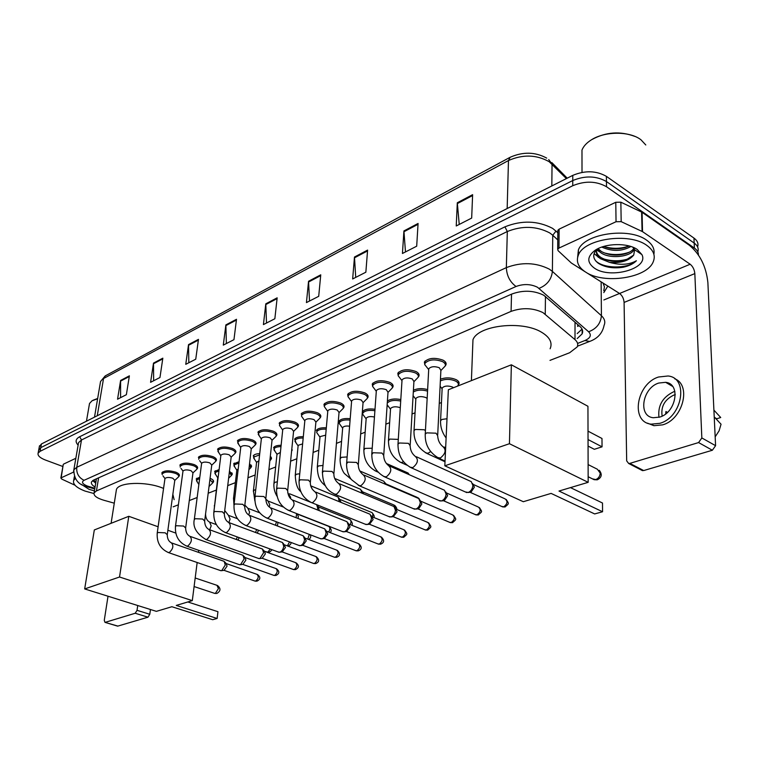 <?xml version="1.0" encoding="UTF-8"?>
<svg xmlns="http://www.w3.org/2000/svg" width="759" height="759" viewBox="0 0 759 759"><rect width="100%" height="100%" fill="white"/><g stroke="black" fill="none" stroke-linecap="round" stroke-linejoin="round"><path stroke-width="1.14" d="M440.448 379.206C445.647 377.308 450.884 377.47 456.168 379.671C458.635 381.009 459.537 382.498 458.872 384.12L458.265 384.993M291.817 448.911L291.589 451.244M270.318 456.282L271.399 458.844L270.802 459.603M249.55 463.74L251.457 466.785L250.859 467.525M229.474 471.102L232.169 474.47L231.58 475.191M210.072 478.312L210.129 478.331C212.814 479.451 213.943 480.637 213.497 481.899L212.909 482.601M348.049 396.796L347.669 394.338C351.265 390.8 356.996 390.335 364.861 392.944C367.536 394.3 368.561 395.79 367.935 397.403L367.29 398.285M325.839 408.712L324.34 406.625L323.979 404.329C327.423 400.951 333.002 400.534 340.725 403.057C343.429 404.386 344.482 405.847 343.874 407.422L343.229 408.285M301.152 413.959C304.454 410.742 309.89 410.353 317.48 412.792C320.194 414.11 321.266 415.534 320.687 417.071L320.051 417.915M279.132 423.247C282.301 420.182 287.614 419.822 295.061 422.194C297.794 423.484 298.885 424.879 298.325 426.378L297.689 427.203M372.66 386.559L372.261 383.969C376.018 380.25 381.9 379.737 389.927 382.441C392.574 383.826 393.579 385.344 392.925 387.005L392.28 387.896M424.831 364.899L424.376 361.996C428.493 357.887 434.727 357.28 443.066 360.174C445.656 361.607 446.605 363.191 445.903 364.937L445.248 365.866M398.238 375.933L397.811 373.191C401.739 369.282 407.792 368.732 415.97 371.531C418.598 372.935 419.566 374.491 418.892 376.189L418.247 377.1M257.88 432.222C260.925 429.281 266.105 428.958 273.43 431.254C276.181 432.516 277.291 433.882 276.75 435.353L276.124 436.159M237.368 440.884C240.29 438.076 245.356 437.782 252.538 440.002C255.318 441.245 256.438 442.582 255.925 444.015L255.299 444.802M217.539 449.252C220.357 446.567 225.3 446.301 232.368 448.455C235.157 449.679 236.296 450.988 235.802 452.383L235.176 453.151M198.365 457.354C201.088 454.774 205.917 454.537 212.871 456.624C215.66 457.829 216.827 459.11 216.343 460.466L215.727 461.225M179.826 465.182C182.445 462.715 187.169 462.497 194.01 464.527C196.818 465.713 197.985 466.965 197.53 468.294L196.913 469.034M162.17 474.356L161.876 472.762C164.409 470.4 169.029 470.201 175.765 472.174C178.574 473.331 179.76 474.565 179.323 475.855L178.707 476.586M549.99 360.373L569.648 352.736L577.191 346.929C578.339 344.377 577.608 341.948 574.999 339.634L542.97 312.613C532.979 307.841 522.344 307.433 511.082 311.37L96.44 490.921L94.116 492.838C93.442 495.589 96.611 498.037 103.603 500.181L114.277 503.179M96.355 479.327L96.365 478.815M579.003 325.658L577.646 326.398L577.713 324.529M173.147 506.841L178.393 504.801M189.285 500.57L197.169 497.506M208.203 493.217L216.211 490.105M227.728 485.627L235.366 482.658M247.956 477.762L255.166 474.963M268.895 469.622L275.659 466.994M290.593 461.187L296.854 458.759M313.097 452.449L318.818 450.22M336.436 443.37L341.569 441.377M360.667 433.958L365.155 432.213M385.847 424.167L389.633 422.697M412.023 413.997L415.05 412.82M439.262 403.409L441.453 402.555M413.408 390.268C417.393 388.333 422.137 388.115 427.63 389.604M387.403 401.037C390.572 398.921 395.041 398.428 400.799 399.576M362.679 414.205L362.233 413.418M362.356 411.776C364.434 409.253 368.656 408.418 375.012 409.272M340.677 425.467L339.282 423.522L338.922 421.33C340.554 419.025 344.32 418.143 350.203 418.693M316.361 430.429C317.727 428.399 321.048 427.526 326.313 427.829M294.596 439.214C295.725 437.421 298.638 436.577 303.306 436.691M273.563 447.706C274.511 446.131 277.035 445.324 281.124 445.277M253.25 455.912C254.037 454.537 256.191 453.768 259.73 453.607M233.592 463.853L239.066 461.69M214.579 471.538L219.104 469.536M196.173 478.976L199.816 477.164M577.201 338.561L582.144 333.865C583.282 331.294 582.561 328.837 579.99 326.522L543.71 295.213C533.729 290.355 523.112 289.957 511.86 294.018L93.822 479.954L91.516 481.889C90.89 483.549 92.076 485.257 95.084 486.993M62.893 466.51L45.398 460.03C39.885 457.857 37.457 455.552 38.121 453.132L40.056 451.349L572.741 185.718C585.047 180.689 596.299 181.022 606.498 186.723L694.39 248.07C697.189 250.072 698.527 252.368 698.413 254.958M619.534 293.467L603.851 299.957M39.326 446.709L41.432 443.968L572.77 175.376C585.018 170.291 596.232 170.623 606.394 176.354L693.963 238.089L694.181 243.07C697.673 245.631 698.887 248.563 697.796 251.855C698.887 248.563 697.673 245.631 694.181 243.07L606.441 181.534L694.181 243.07L694.39 248.07M572.77 175.376L572.76 180.538C585.037 175.481 596.261 175.813 606.441 181.534C596.261 175.813 585.037 175.481 572.76 180.538L40.749 447.649L572.76 180.538L572.741 185.718M38.633 450.372L40.749 447.649L38.633 450.372M95.719 483.151L92.626 480.627M582.058 329.074L577.201 333.618M120.586 397.65L120.605 380.458L117.55 399.206L126.364 394.699L129.381 375.828L120.605 380.458M153.641 380.752L153.508 363.096L150.586 382.308L159.959 377.517L162.834 358.172L153.508 363.096M188.83 362.755L188.526 344.614L185.756 364.32L195.746 359.206L198.469 339.358L188.526 344.614M226.372 343.552L225.878 324.899L223.288 345.127L233.962 339.662L236.495 319.292L225.878 324.899M459.233 224.436L457.307 202.757L456.235 225.973L471.671 218.08L472.62 194.674L457.307 202.757M405.477 251.941L403.921 230.935L402.441 253.487L416.691 246.201L418.076 223.459L403.921 230.935M355.715 277.396L354.481 257.026L352.65 278.961L365.857 272.206L367.593 250.1L354.481 257.026M309.511 301.019L308.552 281.266L306.437 302.594L318.704 296.323L320.753 274.824L308.552 281.266M266.504 323.021L265.792 303.828L263.42 324.596L274.853 318.752L277.158 297.832L265.792 303.828M693.963 238.089C697.455 240.66 698.659 243.582 697.587 246.884M557.846 231.239L557.846 230.29L559.117 229.142L558.975 248.07L616.042 221.732L615.777 202.283L620.862 202.188L642.067 212.283L689.4 245.299C699.997 254.123 706.155 266.513 707.872 282.462L715.585 445.685L712.359 450.248L698.593 442.563L701.838 437.943L694.836 273.61C694.409 269.568 692.853 266.447 690.178 264.236L642.531 231.647L621.175 221.647L616.042 221.732M559.117 229.142L615.777 202.283M586.09 272.367L619.572 293.486C622.257 295.555 623.765 298.524 624.088 302.424L626.678 460.884L628.68 463.493L629.837 463.388L643.689 470.561L712.359 450.248M643.689 470.561L641.241 469.992M629.837 463.388L698.593 442.563M558.975 248.07L557.694 249.189L558.083 250.669L571.375 263.041L585.151 271.779M659.704 417.099C676.26 412.583 681.06 383.684 665.643 382.318L658.746 383.048C642.408 387.896 637.75 416.255 653.214 417.735L659.704 417.099M674.884 391.407L673.66 391.777C662.55 397.175 657.664 405.685 658.973 417.317M715.044 417.763L716.762 418.759L720.718 417.516L713.906 410.126M675.292 394.699L673.764 395.116C664.609 399.632 660.738 406.625 662.142 416.103M647.484 423.152L653.916 425.695L662.654 424.86C682.834 419.48 691.696 385.069 674.704 378.779M658.575 377.005C636.412 383.674 630.103 422.108 651.146 424.158L659.875 423.313C682.445 417.251 689.011 377.821 668.053 375.99L658.575 377.005M671.269 384.974L670.539 385.202M715.168 436.833L719.086 430.856L721.05 424.224L714.219 416.881M667.446 412.374L665.937 411.52L665.652 413.902M592.172 139.409C606.043 131.933 620.312 130.946 634.97 136.44M581.992 159.248L581.982 150.035C583.5 146.269 586.555 142.929 591.147 139.998C604.572 131.089 629.856 130.956 641.004 139.817L645.786 144.969M585.616 272.073C578.244 267.225 575.834 261.551 578.386 255.071C583.956 238.876 629.04 232.112 646.725 245.328C653.584 250.233 655.738 255.755 653.195 261.874C646.867 278.268 603.538 284.464 585.616 272.073M577.637 257.273L578.396 249.977C583.946 233.706 628.945 226.884 646.602 240.157C652.455 244.294 654.875 248.99 653.879 254.265M597.324 249.009C592.352 253.961 592.561 258.62 597.94 262.975L598.709 263.506C605.397 267.443 613.576 268.686 623.234 267.244C629.078 265.925 633.461 263.762 636.403 260.745C629.164 264.844 620.179 265.365 609.458 262.339C620.758 263.316 628.841 260.897 633.708 255.081L634.647 249.749L632.807 247.187M637.247 249.483L641.905 254.597C649.287 268.658 610.227 279.435 594.477 268.193C586.745 262.519 586.935 256.57 595.065 250.337C605.34 243.098 627.646 242.595 637.247 249.483M598.045 248.639L601.536 251.599C608.946 255.403 616.991 256.106 625.672 253.705C629.809 252.349 632.532 250.555 633.841 248.326M597.267 249.056L600.35 252.368C609.24 259.512 631.156 256.921 634.097 249.493L634.306 249.028M603.652 246.466C610.748 249.265 617.978 249.607 625.34 247.5L629.145 245.973M601.792 247.073C612.152 251.656 621.858 251.466 630.919 246.504M596.356 249.948C596.308 252.719 597.656 255.1 600.378 257.083L601.413 257.775C608.927 261.694 617.124 262.415 625.995 259.948L633.708 255.081M596.783 249.512C595.701 253.013 596.906 256.058 600.397 258.658L609.458 262.339M596.479 249.815L599.657 251.827M594.069 253.629L599.601 258.041M603.974 246.609C612.693 249.047 621.071 248.838 629.107 245.963M603.803 252.766C612.807 255.328 621.422 255.09 629.657 252.054M603.642 258.942C612.807 261.599 621.583 261.371 629.97 258.269M595.587 260.773C603.908 269.189 628.784 268.857 636.403 260.745M472.677 347.28L472.971 339.738C478.104 325.231 522.287 320.165 541.679 332.309C549.867 337.29 552.675 342.774 550.114 348.779M551.1 493.397L594.667 513.938L602.561 511.746L558.994 491.045L588.168 482.326L509.441 443.711L444.821 465.808L523.312 501.708L551.1 493.397M444.821 465.808L448.351 389.756L511.357 364.804L587.94 406.274L588.168 482.326M511.357 364.804L509.441 443.711M602.561 511.746L602.494 503.018L570.464 487.61M588.016 431.15L601.982 438.484L602.048 446.833L588.045 439.556M602.048 446.833L594.335 449.3L588.064 446.064M116.127 491.49L116.45 489.432C118.774 482.231 145.567 481.225 162.16 487.866L163.574 488.416M172.853 494.327L174.134 499.659M171.876 606.726L212.7 619.705L217.14 618.471L176.249 605.426L192.302 600.625L119.533 577.011L84.676 588.927L156.382 611.356L171.876 606.726M217.947 611.697L217.14 618.471L217.947 611.697L187.815 601.963M198.716 550.341L198.45 552.353M197.16 562.504L192.302 600.625M84.676 588.927L94.315 529.953L128.793 516.3L119.533 577.011M175.765 533.074L167.872 530.256M158.119 526.774L128.793 516.3M198.46 552.296L223.924 561.233M428.693 369.804L428.75 368.741C431.074 366.445 434.584 366.104 439.281 367.726L440.884 370.392L437.715 434.67M426.89 367.328L424.774 364.643L424.983 363.305C428.844 359.453 434.689 358.893 442.506 361.607C444.935 362.944 445.827 364.434 445.172 366.066L440.875 370.544M401.976 380.828L402.042 379.851C404.253 377.669 407.668 377.365 412.27 378.931L413.921 381.53L410.211 444.84M400.135 378.267L398.2 375.743L398.39 374.491C402.08 370.828 407.754 370.307 415.42 372.925C417.886 374.244 418.797 375.705 418.162 377.289L413.921 381.682M416.349 456.747L471.263 481.623L472.895 485.494C472.496 488.938 470.959 491.263 468.265 492.449L465.362 491.955M472.658 483.568L474.394 487.126L471.054 492.136L470.238 492.259M376.293 391.435L376.35 390.543C378.466 388.466 381.786 388.181 386.303 389.69L388.001 392.251L383.788 454.594M374.415 388.798L372.641 386.426L372.821 385.24C376.341 381.758 381.862 381.284 389.386 383.817C391.872 385.107 392.811 386.54 392.204 388.086L387.991 392.394M389.747 466.111L444.518 490.248L446.102 494.09C445.685 497.487 444.186 499.754 441.586 500.912L438.892 500.475M445.837 492.012L447.639 495.674L444.385 500.579L443.626 500.703M351.569 401.653L351.635 400.828C353.656 398.854 356.882 398.598 361.312 400.05L363.058 402.555L358.381 463.977M349.662 398.94L348.039 396.71L348.21 395.591C351.578 392.28 356.948 391.843 364.329 394.291C366.844 395.562 367.802 396.957 367.214 398.475L363.049 402.697M364.168 475.115L418.778 498.549L420.306 502.373C419.879 505.712 418.408 507.932 415.913 509.052L413.399 508.672M420.012 500.153L421.881 503.9L418.712 508.71L418.01 508.824M327.755 411.501L327.831 410.733C329.767 408.854 332.907 408.617 337.252 410.031L339.036 412.479L333.941 472.999M327.727 411.359L324.34 406.625L324.501 405.572C327.727 402.412 332.964 402.014 340.203 404.376C342.736 405.629 343.723 406.995 343.153 408.465L339.026 412.621M339.567 483.796L393.978 506.547L395.458 510.352C395.012 513.634 393.589 515.816 391.17 516.898L388.836 516.556M395.145 508.008L397.061 511.832L393.323 516.651M304.814 420.989L304.881 420.287C306.74 418.494 309.805 418.275 314.074 419.642L315.896 422.032L310.403 481.671M302.879 418.143L301.503 416.179L301.655 415.182C304.748 412.175 309.852 411.805 316.958 414.101C319.511 415.325 320.516 416.663 319.975 418.105L315.886 422.175M315.886 492.155L370.079 514.251L371.502 518.046C371.047 521.272 369.652 523.416 367.328 524.46L365.145 524.165M371.17 515.598L373.134 519.479L369.519 524.203M282.69 430.144L282.756 429.499C284.54 427.782 287.528 427.583 291.722 428.911L293.581 431.254L287.727 490.039M280.745 427.241L279.483 425.401L279.616 424.461C282.585 421.587 287.566 421.254 294.549 423.465C297.12 424.679 298.145 425.979 297.623 427.383L293.562 431.387M293.069 500.209L347.015 521.699L348.4 525.465C347.935 528.644 346.569 530.74 344.32 531.755L342.281 531.49M348.049 522.923L350.06 526.86L346.559 531.49M261.343 438.987L261.409 438.389C263.126 436.748 266.039 436.567 270.157 437.848L272.045 440.144L265.859 498.094M259.379 436.027L258.354 433.408C261.21 430.666 266.067 430.362 272.927 432.507C275.508 433.693 276.551 434.973 276.048 436.349L272.026 440.277M271.077 507.98L324.767 528.881L326.095 532.619C325.62 535.75 324.292 537.808 322.11 538.805L320.203 538.567M325.734 530.01L327.774 533.975L324.387 538.52M240.726 447.525L240.793 446.975C242.444 445.4 245.29 445.239 249.341 446.482L251.257 448.73L244.759 505.855M238.762 444.518L237.814 442.061C240.565 439.433 245.309 439.157 252.054 441.235C254.654 442.402 255.707 443.654 255.223 444.992L251.238 448.854M249.853 515.484L303.277 535.826L304.558 539.535C304.065 542.619 302.775 544.639 300.659 545.607L298.875 545.398M304.179 536.85L306.257 540.854L302.964 545.304M220.812 455.779L220.878 455.267C222.463 453.768 225.243 453.616 229.227 454.821L231.172 457.022L224.389 513.359M218.848 452.734L217.975 450.419C220.622 447.895 225.252 447.649 231.884 449.67C234.493 450.818 235.565 452.041 235.1 453.351L231.153 457.146M229.379 522.733L282.509 542.533L283.743 546.224C283.24 549.26 281.978 551.243 279.938 552.182L278.259 551.992M283.354 543.482L285.46 547.495L282.263 551.869M199.598 460.675L201.619 463.284C203.146 461.851 205.869 461.719 209.788 462.886L211.752 465.039L204.721 520.598M198.687 459.261L198.792 458.493C201.334 456.083 205.869 455.855 212.387 457.819C215.015 458.948 216.097 460.144 215.651 461.425L211.733 465.153M209.598 529.735L262.424 549.023L263.61 552.685L259.891 558.539L258.316 558.368M270.223 549.042L267.823 552.21L264.483 551.281L265.346 553.928L262.234 558.216M180.974 468.369L182.995 471.045C184.465 469.669 187.131 469.546 190.983 470.675L192.976 472.791L185.699 527.59M180.139 467.041L180.234 466.311C182.691 464.005 187.122 463.796 193.536 465.703C196.173 466.804 197.274 467.98 196.837 469.223L192.957 472.904M190.481 536.509L242.994 555.303L244.132 558.937L240.499 564.687L239.019 564.544M243.743 556.1L245.062 557.523L245.888 560.142L242.861 564.364M162.957 475.817L164.969 478.549C166.392 477.231 169.001 477.117 172.786 478.227L174.798 480.286L167.303 534.355M162.179 474.565L162.274 473.882C164.646 471.662 168.991 471.481 175.301 473.322C177.938 474.413 179.048 475.57 178.631 476.785L174.788 480.4M171.989 543.064L224.19 561.375L225.281 564.99L221.723 570.645L220.338 570.512M224.892 562.125L226.248 563.558L227.045 566.167L224.104 570.303M442.118 388.988L442.165 387.991C444.432 385.79 447.867 385.468 452.468 387.014L453.502 387.716M440.372 380.885C445.22 378.845 450.305 378.902 455.618 381.065C457.933 382.318 458.787 383.703 458.17 385.23L457.506 386.132M415.828 399.367L415.875 398.447C418.048 396.359 421.387 396.065 425.903 397.564L427.156 398.466M413.911 396.72L413.076 396.056M413.313 392.023C417.071 389.822 421.814 389.519 427.554 391.132M390.515 409.367L390.572 408.522C392.631 406.539 395.866 406.264 400.287 407.687M388.58 406.653L387.137 405.097M387.27 403.048C389.87 400.477 394.348 399.813 400.705 401.046M366.142 419.006L366.199 418.228C367.65 416.577 370.401 416.169 374.453 417.023M386.331 463.464L408.067 473.009L409.3 474.764M364.187 416.236L362.669 414.158L362.83 413.124C364.728 410.657 368.751 409.851 374.908 410.704M342.641 428.304L342.707 427.583C343.761 426.207 346.057 425.742 349.595 426.197M359.832 470.978L383.931 481.32L385.325 484.223M342.613 428.161L339.282 423.522L339.434 422.535C340.981 420.372 344.539 419.556 350.089 420.088M385.022 482.715L386.692 484.811M319.985 437.269L320.042 436.605L325.668 435.163M334.719 478.464L360.648 489.327L361.967 493.189M318.012 434.385L316.721 432.554L316.864 431.624C318.135 429.717 321.247 428.911 326.199 429.196M361.682 490.608L363.618 493.881M298.107 445.931L298.164 445.315L302.613 443.892M311.209 486.026L338.172 497.069L339.311 501.727M296.124 443L295.071 440.4C296.124 438.73 298.828 437.943 303.183 438.028M339.14 498.246L341.076 502.449M276.978 454.309L280.394 452.402M316.664 504.678L317.717 508.132L317.357 509.906M275.005 451.32L274.027 448.873C274.9 447.421 277.215 446.662 280.991 446.596M317.385 505.627L318.486 506.927L319.178 510.627M256.57 462.392L258.942 460.704M296.617 513.577L296.095 517.742M254.588 459.375L253.696 457.07L259.578 454.916M297.281 513.834L298.391 516.68L297.936 518.454M270.157 457.81L270.716 459.812L269.834 460.817M236.827 470.219L238.231 468.825M276.409 521.775L275.498 525.266M234.854 467.164L234.028 464.992L238.914 462.99M278.041 522.401L277.329 525.959M249.388 465.134L250.783 467.743L248.867 469.688M217.738 477.791L218.194 476.88M215.765 474.707L215.006 472.658L218.953 470.827M258.439 530.228L257.348 533.169M256.637 529.554L255.546 532.495M229.313 472.421L231.495 475.4L228.62 478.236M197.283 482.022L196.581 480.077L199.645 478.455M209.114 485.874L209.067 486.348M237.377 536.983L236.201 539.459M209.911 479.584L212.833 482.819L209.057 486.453M239.237 537.666L237.956 540.104M63.244 464.536L61.166 477.819L73.557 472.098M63.614 464.081L75.834 458.284M150.453 609.505L149.779 614.278L147.967 617.19L135.216 613.253L137.028 610.321L137.73 605.521M108.015 596.232L104.277 620.321L104.979 622.361L117.863 626.09L147.967 617.19M117.863 626.09L117.351 626.052M105.273 622.323L135.216 613.253M61.166 477.819L61.659 479.052L75.008 485.238M92.93 400.287L97.664 398.466M89.249 405.059L89.515 403.484L92.057 400.761L97.607 398.788M93.936 493.521L85.131 491.101C76.431 487.771 72.617 484.214 73.68 480.456L75.255 478.559M74.05 478.322L74.354 476.68M94.439 490.883L89.116 489.365L81.412 484.384M545.465 296.408L545.237 314.207M95.691 479.119L96.251 479.954M511.519 294.169L511.082 311.37M575.028 322.186L574.999 339.634M98.604 477.828L96.44 490.921M577.58 343.429L584.904 340.544C590.502 338.021 591.745 335.089 588.614 331.768L537.495 287.263C530.769 283.98 523.625 283.714 516.044 286.475L84.078 480.295C81.222 482.022 82.314 483.948 87.361 486.054L94.875 488.255M73.595 471.32L73.832 469.84L76.763 467.288L506.348 267.614C521.528 261.902 535.863 262.415 549.345 269.151L552.391 271.409L552.751 235.243L549.744 232.928C536.452 226.03 522.306 225.565 507.316 231.514L81.488 439.973L78.556 442.639L78.31 444.072M78.12 445.154C75.018 441.776 75.539 438.977 79.676 436.738L504.925 226.837L507.316 231.514L506.348 267.614C506.756 275.792 509.991 282.073 516.044 286.475M87.285 486.842L88.983 486.576M504.925 226.837C521.794 220.091 537.714 220.613 552.685 228.412L557.827 232.719M607.845 286.086L603.794 292.613M606.498 186.723L606.394 176.354M40.056 451.349L41.432 443.968M539.023 288.373C547.04 285.137 551.489 279.483 552.391 271.409L601.413 315.725L601.137 281.855M588.614 331.768C596.413 328.846 600.673 323.505 601.413 315.725C604.667 318.78 605.559 321.996 604.079 325.383C602.494 333.182 597.675 338.533 589.62 341.446L590.379 341.152M603.775 290.735L604.439 286.883L603.082 283.088M557.77 239.967L552.751 235.243L556.053 231.03M84.078 480.295C78.737 477.705 76.298 473.369 76.763 467.288L81.488 439.973L79.676 436.738M584.904 340.544L589.62 341.446L577.485 346.189M566.385 178.602L549.165 161.695C536.414 154.618 522.847 154.238 508.473 160.538L510.152 157.265C523.065 151.591 535.247 151.876 546.708 158.119M548.719 159.57L552.049 164.086L551.821 185.964M509.782 157.464L105.539 375.743L100.549 381.492L100.273 383.077M507.164 208.535L508.473 160.538L103.547 378.513L97.256 415.752M265.764 304.577L277.073 298.61M308.543 282.025L320.678 275.631M354.472 257.813L367.536 250.925M403.93 231.742L418.019 224.313M457.335 203.592L472.582 195.547M225.84 325.62L236.4 320.051M188.488 345.317L198.374 340.108M153.46 363.779L162.73 358.893M120.548 381.132L129.267 376.53M624.088 302.424L694.836 273.61M619.572 293.486L690.178 264.236M642.067 212.283L642.531 231.647M701.838 437.943L715.585 445.685M642.067 231.381L641.611 212.027M620.862 202.188L621.175 221.647M592.456 478.863L595.777 479.565C598.481 478.445 599.961 476.291 600.217 473.113L597.38 469.242L588.111 464.584M214.304 593.253L215.404 593.358L218.412 588.604L216.989 585.331L195.186 577.988M425.201 435.03L425.249 434.034L426.729 432.867L436.008 433.18L437.668 435.666C437.934 440.163 439.546 443.702 442.516 446.283C446.529 449.603 445.818 453.512 440.372 458.009L437.25 457.468M473.474 484.527L505.048 498.862C507.97 501.215 507.543 503.862 503.758 506.803L501.642 506.424M505.228 506.898L503.758 506.803M397.944 445.002L398.001 444.091L399.376 443L408.446 443.322L410.154 445.751C410.306 450.068 411.9 453.512 414.936 456.102C418.788 459.366 418.076 463.208 412.801 467.629L409.907 467.155M446.719 493.056L478.303 506.993C481.121 509.317 480.684 511.917 477.013 514.811L475.049 514.479M478.493 514.896L477.013 514.811M371.758 454.603L373.105 452.743L381.976 453.066L383.731 455.438C383.779 459.565 385.344 462.933 388.437 465.533C392.137 468.749 391.426 472.515 386.312 476.861L383.637 476.443M420.97 501.282L452.535 514.83C455.248 517.116 454.812 519.678 451.254 522.524L449.413 522.23M452.725 522.6L451.254 522.524M346.588 463.825L347.85 462.108L356.521 462.421L358.324 464.755C358.295 468.749 359.842 472.032 362.963 474.603C366.512 477.762 365.81 481.481 360.848 485.741L358.362 485.381M396.16 509.204L427.697 522.391C430.296 524.64 429.869 527.163 426.406 529.962L424.698 529.697M427.877 530.019L426.406 529.962M322.357 472.715L323.543 471.111L332.034 471.434L333.875 473.711C333.78 477.582 335.307 480.789 338.457 483.331C341.863 486.443 341.161 490.096 336.341 494.28L334.026 493.967M372.252 516.841L403.722 529.687C406.236 531.898 405.809 534.383 402.441 537.135L400.837 536.898M403.911 537.192L402.441 537.135M299.027 481.272L300.147 479.783L308.467 480.105L310.346 482.335C310.184 486.092 311.683 489.223 314.862 491.737C318.125 494.802 317.423 498.397 312.746 502.505L311.626 502.648L289.615 493.796M349.187 524.222L380.582 536.727C383.001 538.909 382.574 541.347 379.301 544.061L377.811 543.852M380.771 544.108L379.301 544.061M276.551 489.527L277.604 488.132L285.754 488.464L287.661 490.637C287.927 495.115 289.416 498.179 292.12 499.83C295.26 502.856 294.558 506.395 290.014 510.428L288.012 510.19M326.92 531.347L358.239 543.529C360.563 545.674 360.136 548.083 356.948 550.749L355.554 550.569M358.419 550.797L356.948 550.749M254.882 497.487L255.868 496.196L263.847 496.519L265.802 498.644C266.02 503.037 267.481 506.035 270.195 507.638C273.212 510.627 272.509 514.099 268.098 518.074L266.219 517.856M305.422 538.226L336.635 550.104C338.875 552.22 338.448 554.592 335.345 557.22L334.036 557.059M336.806 557.248L335.345 557.22M233.962 505.171L234.892 503.967L242.728 504.289L244.702 506.376C244.882 510.674 246.333 513.606 249.047 515.171C251.941 518.122 251.248 521.537 246.95 525.446L245.195 525.256M284.644 544.886L315.735 556.461C317.907 558.548 317.48 560.882 314.454 563.472L313.22 563.33M315.915 563.501L314.454 563.472M213.772 512.6L214.645 511.462L222.33 511.794L224.332 513.834C224.484 518.046 225.907 520.921 228.62 522.448C231.41 525.351 230.708 528.729 226.533 532.562L224.892 532.401M264.549 551.319L295.526 562.609C297.613 564.677 297.186 566.973 294.236 569.525L293.078 569.392M295.687 569.544L294.236 569.525M194.266 519.773L195.091 518.71L202.634 519.033L204.664 521.035C204.778 525.171 206.182 527.989 208.896 529.478C211.571 532.344 210.879 535.664 206.809 539.44L205.272 539.298M245.11 557.552L275.953 568.567C277.965 570.607 277.538 572.874 274.663 575.388L273.582 575.265M276.115 575.398L274.663 575.388M175.414 526.708L176.192 525.721L183.593 526.044L185.642 527.998C185.727 532.059 187.122 534.82 189.826 536.271C192.397 539.099 191.704 542.372 187.748 546.091L186.297 545.958M226.296 563.586L256.988 574.345C258.933 576.347 258.506 578.586 255.707 581.062L254.682 580.958M257.149 581.071L255.707 581.062M157.179 533.416L157.91 532.495L165.177 532.818L167.255 534.734C167.303 538.719 168.678 541.423 171.382 542.846C173.858 545.636 173.166 548.861 169.304 552.514L167.948 552.4M440.543 421.568L440.581 420.6L442.061 419.414L447.004 418.759M413.978 431.444L414.025 430.552L415.41 429.442L424.158 429.746L425.429 430.619M430.59 451.596L428.038 453.284L425.429 452.734M403.551 461.804L401.075 462.554L399.794 461.965M388.428 440.951L389.765 439.091L398.295 439.376M363.827 450.115L365.079 448.379L372.214 448.237M377.337 471.292L375.098 470.855M340.117 458.948L341.303 457.326L347.129 456.946M362.793 491.917L393.893 504.982L395.42 508.359M317.262 467.459L318.382 465.95L322.992 465.447M340.317 499.593L371.331 512.316C372.878 512.866 373.238 514.403 372.413 516.907M310.725 485.76L312.281 489.194M295.213 475.684L296.266 474.271L299.748 473.739M318.6 507.003L349.519 519.403C351.208 520.143 351.436 521.879 350.212 524.63M287.756 492.762L290.65 497.297L290.441 498.483M273.923 483.625L274.91 482.307L277.348 481.804M297.613 514.175L328.429 526.262C330.222 527.22 330.298 529.137 328.666 532.021M265.773 499.061L267.955 500.978L269.768 504.801L269.236 507.003M253.354 491.301L254.293 490.067L255.736 489.678M309.33 534.393L307.737 539.108M244.844 505.096L247.861 508.264L249.597 512.04L248.715 515M233.478 498.72L234.882 497.373M289.577 541.907L287.367 545.892M288.458 546.101L288.221 546.167C290.612 544.63 291.465 543.359 290.792 542.362M224.73 510.56L228.431 515.314L230.081 519.052L228.914 522.505M214.256 505.892L214.712 505.02M269.322 552.22L267.823 552.21M205.604 513.596L205.566 514.052C205.67 517.999 207.017 520.693 209.617 522.126L211.201 525.835L209.702 529.773M271.58 549.544C271.959 550.085 271.124 551.006 269.075 552.296L267.111 552.258M137.028 610.321L149.779 614.278M458.872 384.12L458.948 382.308M292.016 450.637L292.12 449.594M271.399 458.844L271.504 457.886M251.457 466.785L251.561 465.893M232.169 474.47L232.273 473.635M213.497 481.899L213.602 481.13M367.935 397.403L368.049 395.904M343.874 407.422L343.988 406.037M320.687 417.071L320.801 415.79M298.325 426.378L298.448 425.192M392.925 387.005L393.029 385.363M445.903 364.937L445.988 363.001M418.892 376.189L418.996 374.405M276.75 435.353L276.874 434.262M255.925 444.015L256.039 443.009M235.802 452.383L235.907 451.453M216.343 460.466L216.457 459.612M197.53 468.294L197.634 467.497M179.323 475.855L179.418 475.125M93.034 480.352L95.985 481.529M582.144 332.423L582.646 332.157M96.44 478.787L94.116 492.838M78.31 444.091L73.832 469.84C73.955 478.806 77.94 484.308 85.786 486.358L94.752 488.967M38.121 453.132L39.496 445.78M582.144 329.235L582.144 333.865M551.831 162.578L567.22 178.185M94.495 417.146L100.549 381.492L105.178 375.933M628.68 463.493L642.531 470.665M557.694 249.189L557.846 230.29M672.588 386.407L665.643 382.318M653.916 425.695L651.146 424.158M582.011 172.378L581.982 150.035M578.386 255.071L578.396 249.977M634.647 249.749L641.905 254.597M634.097 249.493L634.078 248.658M598.927 251.172L598.301 251.077M598.823 257.329L598.13 257.206M471.405 380.629L472.971 339.738M588.149 476.737L594.145 479.697L597.267 479.821C601.735 477.553 602.409 474.394 599.297 470.324M111.099 523.302L116.45 489.432M194.105 586.546L214.788 593.415L216.865 593.443C220.765 591.1 220.983 588.462 217.51 585.521M428.75 368.741L425.249 434.034C424.831 444.546 429.347 452.611 438.816 458.208L445.04 461.074M428.626 369.529L424.774 364.643M424.983 363.305L425.106 360.98M445.258 364.254L445.362 361.929M444.053 447.004L445.656 447.763M506.225 499.45C508.928 503.995 509.498 503.198 504.972 506.965L502.686 506.898L470.068 492.278M402.042 379.851L398.001 444.091C397.906 455.115 402.346 463.018 411.34 467.81L466.794 492.591M401.928 380.591L398.2 375.743M398.39 374.491L398.541 372.204M418.256 375.629L418.389 373.343M470.874 492.183L468.009 492.515M479.384 507.515C482.183 512.126 482.677 511.139 478.236 514.963L476.016 514.896L443.474 500.722M376.35 390.543L371.815 453.759C371.654 464.612 376.028 472.373 384.955 477.031L440.211 501.044M376.246 391.246L372.641 386.426M372.821 385.24L372.982 382.991M392.299 386.559L392.45 384.31M444.214 500.627L441.349 500.968M453.531 515.295C456.406 519.839 456.823 518.928 452.468 522.666L450.305 522.6L417.858 508.843M351.635 400.828L346.645 463.056C346.076 471.386 350.231 478.474 351.616 479.773L359.567 485.902L414.613 509.185M351.531 401.492L348.039 396.71M348.21 395.591L348.39 393.39M367.318 397.061L367.489 394.86M418.551 508.758L415.685 509.109M428.607 522.809C431.529 527.258 431.918 526.385 427.621 530.095L425.524 530.038L393.171 516.67M327.831 410.733L322.414 472.003C323.011 488.208 329.207 491.13 335.146 494.432L389.955 517.021M324.501 405.572L324.691 403.399M343.267 407.175L343.447 405.012M393.826 516.594L390.961 516.955M404.566 530.057C407.526 534.412 407.896 533.624 403.655 537.268L401.606 537.211L369.377 524.222M304.881 420.287L299.093 480.618C298.752 490.997 302.936 498.34 311.626 502.648L366.18 524.583M304.795 420.875L301.503 416.179M301.655 415.182L301.864 413.048M320.08 416.909L320.279 414.784M369.984 524.146L367.128 524.516M381.36 537.059C384.604 540.313 384.32 542.685 380.515 544.184L378.513 544.137L346.417 531.509M282.756 429.499L276.608 488.919C276.229 499.147 280.346 506.367 288.961 510.57L343.248 531.869M282.671 430.059L279.483 425.401M279.616 424.461L279.834 422.365M297.727 426.283L297.936 424.196M346.986 531.433L344.131 531.812M358.95 543.824C362.195 547.049 361.939 549.393 358.163 550.863L356.208 550.816L324.245 538.539M261.409 438.389L254.939 496.936C254.502 507.012 258.563 514.099 267.102 518.207L321.095 538.909M261.333 438.911L258.221 434.309M258.354 433.408L258.582 431.359M276.162 435.324L276.371 433.275M324.776 538.463L321.939 538.852M337.3 550.37C340.554 553.548 340.298 555.863 336.55 557.324L334.643 557.286L302.832 545.323M240.793 446.975L234.028 504.659C233.544 514.593 237.539 521.566 246.011 525.57L299.71 545.712M240.717 447.468L237.7 442.905M237.814 442.061L238.06 440.04M255.328 444.053L255.555 442.042M303.334 545.256L300.498 545.645M316.351 556.698C319.605 559.81 319.368 562.106 315.659 563.576L313.79 563.539L282.13 551.888M220.878 455.267L213.829 512.126C213.317 521.917 217.254 528.776 225.651 532.685L279.027 552.277M220.803 455.742L217.861 451.216M217.975 450.419L218.222 448.427M235.205 452.478L235.442 450.495M282.604 551.821L279.777 552.22M296.095 562.836C299.407 565.559 299.179 567.817 295.441 569.62L293.61 569.582L262.111 558.235M201.619 463.284L194.323 519.336C192.549 526.964 196.439 533.7 205.974 539.554L259.037 558.633M198.792 458.493L199.048 456.548M264.483 551.281L263.221 549.895M215.755 460.618L216.002 458.673M262.557 558.169L259.749 558.577M276.485 568.766C279.786 571.47 279.578 573.709 275.859 575.474L274.075 575.445L242.747 564.373M182.995 471.045L175.471 526.3C174.874 535.826 178.707 542.457 186.951 546.195L239.692 564.772M180.234 466.311L180.5 464.394M196.942 468.483L197.188 466.567M243.165 564.316L240.356 564.724M257.481 574.525C260.783 577.201 260.584 579.402 256.893 581.147L255.147 581.119L223.99 570.322M164.969 478.549L157.227 533.046C156.61 542.438 160.386 548.966 168.555 552.618L220.954 570.73M162.274 473.882L162.549 471.994M178.726 476.092L178.991 474.214M224.379 570.265L221.59 570.673M442.165 387.991L440.581 420.6C440.324 426.919 442.165 432.706 446.112 437.962M442.051 388.712L440.106 386.255M458.237 383.532L458.332 381.284M415.875 398.447L414.025 430.552C413.541 440.353 417.801 447.962 426.814 453.379L445.011 461.757M415.771 399.139L413.095 395.667M390.572 408.522L388.475 440.135C388.361 450.533 392.555 458 401.075 462.554L406.833 465.125M390.477 409.177L387.156 404.756M366.199 418.228L363.874 449.356C363.703 459.603 367.84 466.946 376.284 471.377L378.086 472.164M366.104 418.845L362.669 414.158M362.83 413.124L362.992 410.98M418.114 497.79L419.404 499.09M342.707 427.583L340.174 458.246C339.577 465.798 343.495 472.724 344.567 473.663L351.36 479.432M339.434 422.535L339.605 420.439M417.241 497.392L386.094 483.967M394.699 505.342C396.587 507.496 397.213 508.843 396.559 509.365M320.042 436.605L317.319 466.813C317.537 479.622 321.996 482.79 325.63 486.035M319.956 437.156L316.721 432.554M316.864 431.624L317.053 429.566M372.071 512.648C374.215 515.323 374.766 516.926 373.722 517.448M298.164 445.315L295.26 475.087C295.593 483.559 297.433 489.081 300.811 491.652M298.088 445.837L294.947 441.283M295.071 440.4L295.27 438.37M350.212 519.697C352.527 522.723 352.963 524.535 351.502 525.143M277.044 453.73L273.98 483.066C273.496 487.724 274.549 492.183 277.139 496.443M276.969 454.224L273.904 449.707M274.027 448.873L274.246 446.88M329.074 526.528C331.626 529.459 331.901 531.452 329.88 532.495M256.627 461.861L253.411 490.788L254.853 500.807M268.762 501.301L283.221 506.984M256.561 462.335L253.582 457.857M253.696 457.07L253.914 455.106M270.811 458.91L271.02 456.956M310.203 534.734C311.218 536.423 310.754 538.017 308.799 539.516M236.884 469.726L233.535 498.246L233.962 505.2M248.61 508.549L259.635 512.799M236.827 470.172L233.924 465.741M234.028 464.992L234.256 463.066M250.878 466.899L251.096 464.982M217.795 477.335L214.199 509.147M229.123 515.57L237.453 518.71M217.729 477.762L214.901 473.369M215.006 472.658L215.243 470.76M231.59 474.631L231.818 472.743M210.271 522.363L216.334 524.611M198.858 484.498L196.486 480.76M196.581 480.077L196.828 478.217M212.928 482.098L213.156 480.248M104.979 622.361L117.569 626.128M60.834 478.113L63.272 464.385M86.46 421.207L89.515 403.484M73.68 480.456L74.316 476.756"/></g></svg>
